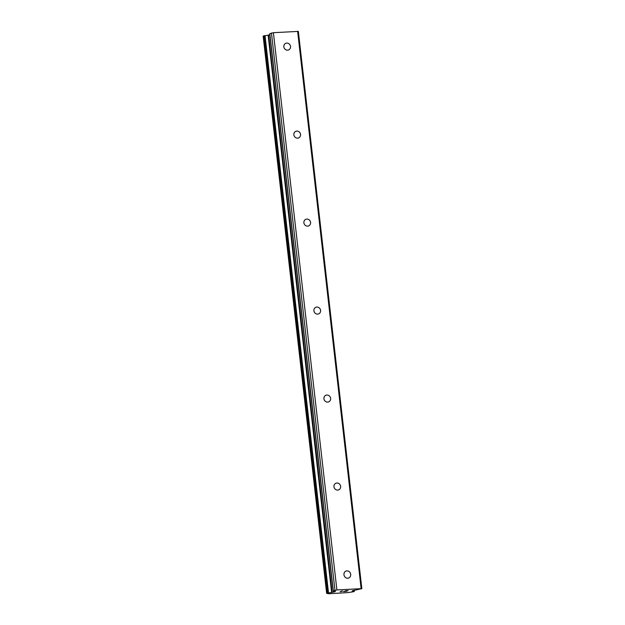 <?xml version="1.0" encoding="UTF-8"?>
<svg xmlns="http://www.w3.org/2000/svg" width="625" height="625" viewBox="0 0 625 625"><rect width="100%" height="100%" fill="white"/><g stroke="black" fill="none" stroke-linecap="round" stroke-linejoin="round"><path stroke-width="0.94" d="M290.547 46.43A3.719 3.344 -110.4 0 1 283.82 46.828A3.719 3.344 -110.4 0 1 290.547 46.43M300.57 134.422A3.719 3.344 -110.4 0 1 293.844 134.82A3.719 3.344 -110.4 0 1 300.57 134.422M310.594 222.406A3.719 3.344 -110.4 0 1 303.867 222.805A3.719 3.344 -110.4 0 1 310.594 222.406M320.617 310.391A3.719 3.344 -110.4 0 1 313.891 310.789A3.719 3.344 -110.4 0 1 320.617 310.391M330.641 398.375A3.719 3.344 -110.4 0 1 323.914 398.773A3.719 3.344 -110.4 0 1 330.641 398.375M340.664 486.359A3.719 3.344 -110.4 0 1 333.938 486.758A3.719 3.344 -110.4 0 1 340.664 486.359M350.695 574.344A3.719 3.344 -110.4 0 1 343.961 574.75A3.719 3.344 -110.4 0 1 350.695 574.344M333.188 590.922L269.703 33.68L273.398 32.688L298.352 31.398L361.844 588.641L352.133 590.82L354.281 591.391L353.617 591.703L348.086 592.594L328.625 593.75L326.648 593.344L334.375 591.875L335.453 591.438L333.188 590.922L336.891 589.93L361.844 588.641M269.836 34.852L263.156 36.102L326.688 593.305M345.922 591.344L347.734 590.656L345.5 590.758L348.18 590.602L346.094 591.375L343.414 591.531L345.922 591.344M345.492 591.094L346.758 591.023M345.391 590.797L347.734 590.656M343.445 591.523L348.148 590.602M341.703 591.508L340.133 591.727L342.219 590.953L340.711 591.602L341.812 591.461M340.156 591.719L341.695 591.5M340.711 591.602L342.5 590.938M297.617 31.25L361.109 588.492M352.594 590.648L352.641 591.07M352.672 590.625L352.719 591.078L352.695 590.617M268.125 35.133L331.609 592.383M268.617 35.039L332.109 592.281M271.445 32.992L334.938 590.234M273.398 32.688L336.891 589.93M353.773 590.305L353.898 591.359M354.031 590.266L354.156 591.367M354.148 590.25L354.281 591.391M263.219 36.055L326.711 593.297M263.867 35.812L327.352 593.055M264.273 35.719L327.766 592.969M264.594 35.672L328.086 592.914M265.023 35.617L328.516 592.867M333.43 591L333.547 592.062M334.297 591.172L334.375 591.875M269.828 33.594L333.32 590.836M354.195 590.242L354.328 591.422M263.156 36.102L326.648 593.344"/></g></svg>
